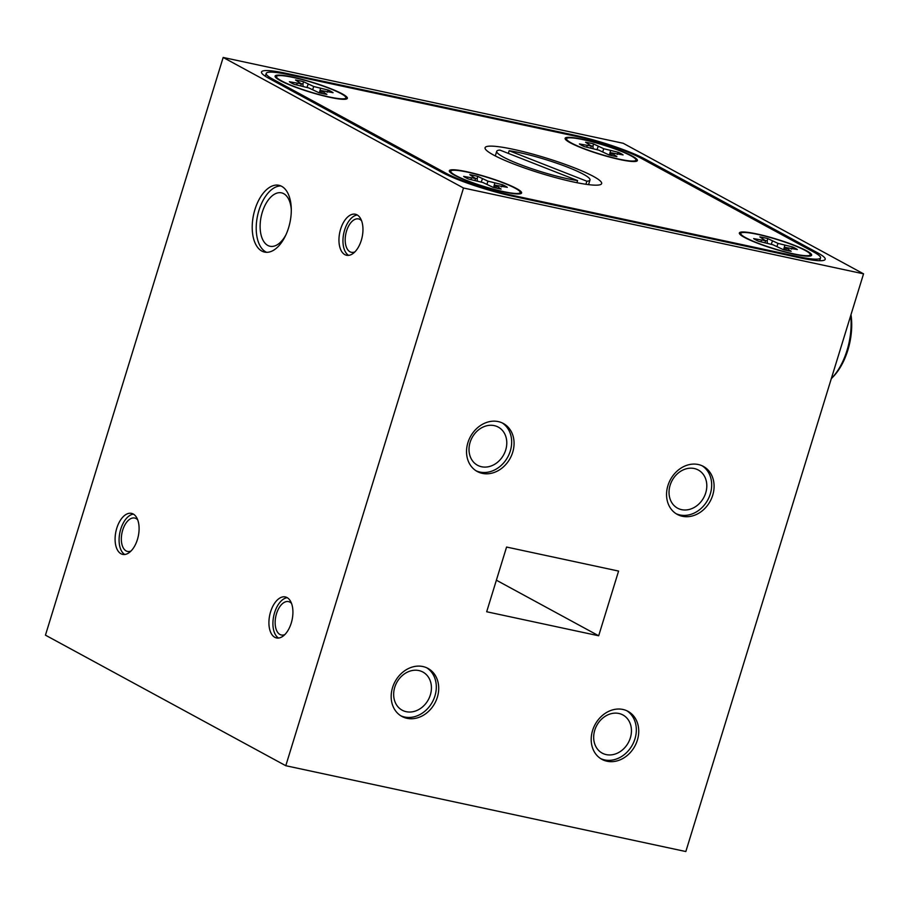 <?xml version="1.0" encoding="UTF-8"?>
<svg xmlns="http://www.w3.org/2000/svg" width="909" height="909" viewBox="0 0 909 909"><rect width="100%" height="100%" fill="white"/><g stroke="black" fill="none" stroke-linecap="round" stroke-linejoin="round"><path stroke-width="1.36" d="M850.994 314.639A48.791 26.577 102.1 0 1 847.836 350.181A48.791 26.577 102.1 0 1 832.894 377.019L831.349 378.587A51.222 27.906 -77.9 0 0 831.349 378.587A51.222 27.906 -77.9 0 0 847.029 350.408A51.222 27.906 -77.9 0 0 850.688 315.65M327.217 92.264L328.297 90.082L313.719 86.514L303.504 81.708A24.213 3.216 17.1 0 0 295.561 80.003L301.243 83.833L289.38 81.742A24.213 3.216 17.1 0 0 294.152 84.332L308.73 87.912L318.945 92.707A24.213 3.216 17.1 0 0 326.888 94.411L321.218 90.582L333.069 92.684A24.213 3.216 17.1 0 0 331.081 91.468A24.213 3.216 17.1 0 0 328.297 90.082M281.438 80.821A36.326 4.829 -162.9 0 1 276.575 77.14A36.326 4.829 -162.9 0 1 300.674 79.219A36.326 4.829 -162.9 0 1 341.011 93.604A36.326 4.829 -162.9 0 1 345.545 98.354A36.326 4.829 -162.9 0 1 317.843 94.161A36.326 4.829 -162.9 0 1 281.438 80.821M301.061 83.605A23.589 3.136 -162.9 0 1 302.947 84.06L303.504 81.708M302.947 84.06L303.083 86.321M306.958 87.412L308.162 84.242M312.719 89.536L313.719 86.514M319.366 92.809L320.559 88.423M296.766 84.889L297.129 83.401M300.834 85.764L301.243 83.833M320.207 93.013L321.218 90.582M321.65 93.354L322.24 91.889M501.473 186.913L502.541 184.743L487.963 181.164L477.759 176.369A24.213 3.216 17.1 0 0 469.817 174.664L475.487 178.494L463.635 176.391A24.213 3.216 17.1 0 0 468.408 178.993L482.986 182.561L493.189 187.368A24.213 3.216 17.1 0 0 501.132 189.072L495.462 185.243L507.313 187.334A24.213 3.216 17.1 0 0 505.336 186.129A24.213 3.216 17.1 0 0 502.541 184.743M455.682 175.471A36.326 4.829 -162.9 0 1 450.819 171.79A36.326 4.829 -162.9 0 1 474.918 173.88A36.326 4.829 -162.9 0 1 515.255 188.254A36.326 4.829 -162.9 0 1 519.789 193.015A36.326 4.829 -162.9 0 1 492.099 188.811A36.326 4.829 -162.9 0 1 455.682 175.471M475.305 178.255A23.589 3.136 -162.9 0 1 477.202 178.721L477.759 176.369M477.202 178.721L477.327 180.982M481.202 182.061L482.406 178.891M486.974 184.197L487.963 181.164M493.61 187.47L494.803 183.084M471.01 179.55L471.373 178.062M475.077 180.425L475.487 178.494M494.451 187.674L495.462 185.243M495.894 188.015L496.484 186.538M617.245 154.485L618.325 152.303L603.746 148.735L593.532 143.929A24.213 3.216 17.1 0 0 585.589 142.224L591.259 146.054L579.408 143.963A24.213 3.216 17.1 0 0 584.18 146.554L598.758 150.133L608.973 154.928A24.213 3.216 17.1 0 0 616.916 156.632L611.234 152.803L623.097 154.905A24.213 3.216 17.1 0 0 621.108 153.689A24.213 3.216 17.1 0 0 618.325 152.303M571.466 143.043A36.326 4.829 -162.9 0 1 566.602 139.361A36.326 4.829 -162.9 0 1 590.702 141.44A36.326 4.829 -162.9 0 1 631.039 155.825A36.326 4.829 -162.9 0 1 635.573 160.575A36.326 4.829 -162.9 0 1 607.871 156.382A36.326 4.829 -162.9 0 1 571.466 143.043M591.077 145.826A23.589 3.136 -162.9 0 1 592.975 146.281L593.532 143.929M592.975 146.281L593.1 148.542M596.986 149.633L598.19 146.463M602.747 151.758L603.746 148.735M609.394 155.03L610.575 150.644M586.794 147.11L587.157 145.622M590.861 147.985L591.259 146.054M610.234 155.234L611.234 152.803M611.677 155.575L612.257 154.11M791.489 249.134L792.568 246.964L777.99 243.385L767.775 238.59A24.213 3.216 17.1 0 0 759.833 236.885L765.514 240.715L753.652 238.612A24.213 3.216 17.1 0 0 758.424 241.203L773.002 244.782L783.217 249.589A24.213 3.216 17.1 0 0 791.16 251.293L785.49 247.464L797.341 249.555A24.213 3.216 17.1 0 0 795.352 248.35A24.213 3.216 17.1 0 0 792.568 246.964M745.71 237.692A36.326 4.829 -162.9 0 1 740.846 234.011A36.326 4.829 -162.9 0 1 764.946 236.101A36.326 4.829 -162.9 0 1 805.283 250.475A36.326 4.829 -162.9 0 1 809.817 255.236A36.326 4.829 -162.9 0 1 782.115 251.032A36.326 4.829 -162.9 0 1 745.71 237.692M765.333 240.476A23.589 3.136 -162.9 0 1 767.219 240.942L767.775 238.59M767.219 240.942L767.355 243.203M771.23 244.282L772.434 241.112M776.99 246.419L777.99 243.385M783.638 249.691L784.831 245.305M761.038 241.771L761.401 240.271M765.105 242.646L765.514 240.715M784.478 249.895L785.49 247.464M785.921 250.236L786.512 248.759M354.885 251.895A17.078 9.306 102.1 0 1 351.374 252.304A17.078 9.306 102.1 0 1 346.545 231.045A17.078 9.306 102.1 0 1 358.544 218.921A17.078 9.306 102.1 0 1 361.566 220.728M285.971 234.727A27.315 14.885 102.1 0 1 270.018 246.259A27.315 14.885 102.1 0 1 262.292 212.24A27.315 14.885 102.1 0 1 281.483 192.844A27.315 14.885 102.1 0 1 291.3 209.899M340.625 229.136A20.975 11.431 -77.9 0 0 346.556 255.27A20.975 11.431 -77.9 0 0 361.293 240.374A20.975 11.431 -77.9 0 0 355.362 214.24A20.975 11.431 -77.9 0 0 340.625 229.136M357.294 215.001A20.975 11.431 -77.9 0 0 344.625 230A20.975 11.431 -77.9 0 0 348.636 255.361M254.929 209.559A34.156 18.6 -77.9 0 0 264.587 252.088A34.156 18.6 -77.9 0 0 288.573 227.829A34.156 18.6 -77.9 0 0 278.915 185.3A34.156 18.6 -77.9 0 0 254.929 209.559M280.87 185.936A34.156 18.6 -77.9 0 0 258.929 210.411A34.156 18.6 -77.9 0 0 266.632 252.316M466.851 171.744A37.814 5.022 17.1 0 0 449.33 170.744A37.814 5.022 17.1 0 0 467.021 180.811A37.814 5.022 17.1 0 0 504.097 191.981A37.814 5.022 17.1 0 0 521.607 192.981A37.814 5.022 17.1 0 0 503.927 182.914A37.814 5.022 17.1 0 0 466.851 171.744M756.867 233.965A37.814 5.022 17.1 0 0 739.358 232.965A37.814 5.022 17.1 0 0 757.049 243.033A37.814 5.022 17.1 0 0 794.125 254.202A37.814 5.022 17.1 0 0 811.635 255.202A37.814 5.022 17.1 0 0 793.943 245.135A37.814 5.022 17.1 0 0 756.867 233.965M582.624 139.316A37.814 5.022 17.1 0 0 565.114 138.316A37.814 5.022 17.1 0 0 582.805 148.383A37.814 5.022 17.1 0 0 619.881 159.552A37.814 5.022 17.1 0 0 637.391 160.552A37.814 5.022 17.1 0 0 619.699 150.485A37.814 5.022 17.1 0 0 582.624 139.316M292.596 77.095A37.814 5.022 17.1 0 0 275.086 76.095A37.814 5.022 17.1 0 0 292.778 86.162A37.814 5.022 17.1 0 0 329.853 97.331A37.814 5.022 17.1 0 0 347.363 98.331A37.814 5.022 17.1 0 0 329.672 88.264A37.814 5.022 17.1 0 0 292.596 77.095M585.919 184.277L586.862 181.221A48.791 6.477 17.1 0 0 589.986 179.993A48.791 6.477 17.1 0 0 567.171 167.006A48.791 6.477 17.1 0 0 519.323 152.587A48.791 6.477 17.1 0 0 509.142 150.724L508.324 153.394M577.579 180.573L499.87 150.076A48.791 6.477 17.1 0 0 496.734 151.303A48.791 6.477 17.1 0 0 519.562 164.29A48.791 6.477 17.1 0 0 567.398 178.709A48.791 6.477 17.1 0 0 577.579 180.573L576.931 182.698M513.324 149.326A60.983 8.101 17.1 0 0 485.076 147.713A60.983 8.101 17.1 0 0 513.608 163.95A60.983 8.101 17.1 0 0 573.409 181.97A60.983 8.101 17.1 0 0 601.644 183.584A60.983 8.101 17.1 0 0 573.125 167.347A60.983 8.101 17.1 0 0 513.324 149.326M116.761 528.265A20.975 11.431 -77.9 0 0 122.704 554.388A20.975 11.431 -77.9 0 0 137.429 539.491A20.975 11.431 -77.9 0 0 131.498 513.369A20.975 11.431 -77.9 0 0 116.761 528.265M133.43 514.13A20.975 11.431 -77.9 0 0 120.761 529.118A20.975 11.431 -77.9 0 0 124.772 554.49M137.714 519.857A17.078 9.306 -77.9 0 0 134.68 518.039A17.078 9.306 -77.9 0 0 122.692 530.163A17.078 9.306 -77.9 0 0 127.521 551.433A17.078 9.306 -77.9 0 0 131.021 551.013M270.587 611.825A20.975 11.431 -77.9 0 0 276.518 637.948A20.975 11.431 -77.9 0 0 291.255 623.051A20.975 11.431 -77.9 0 0 285.312 596.929A20.975 11.431 -77.9 0 0 270.587 611.825M287.244 597.69A20.975 11.431 -77.9 0 0 274.586 612.677A20.975 11.431 -77.9 0 0 278.586 638.05M291.528 603.417A17.078 9.306 -77.9 0 0 288.494 601.599A17.078 9.306 -77.9 0 0 276.506 613.723A17.078 9.306 -77.9 0 0 281.335 634.993A17.078 9.306 -77.9 0 0 284.835 634.573M467.896 442.683A27.315 22.623 118.5 0 0 477.259 471.498A27.315 22.623 118.5 0 0 512.699 452.296A27.315 22.623 118.5 0 0 503.347 423.48A27.315 22.623 118.5 0 0 467.896 442.683M476.077 470.794A27.315 22.623 118.5 0 0 510.301 450.989A27.315 22.623 118.5 0 0 502.12 422.867M470.101 442.365A21.714 17.975 118.5 0 0 477.532 465.26A21.714 17.975 118.5 0 0 505.699 450A21.714 17.975 118.5 0 0 498.257 427.105A21.714 17.975 118.5 0 0 470.101 442.365M667.922 485.588A27.315 22.623 118.5 0 0 677.273 514.403A27.315 22.623 118.5 0 0 712.724 495.2A27.315 22.623 118.5 0 0 703.361 466.397A27.315 22.623 118.5 0 0 667.922 485.588M676.103 513.71A27.315 22.623 118.5 0 0 710.315 493.894A27.315 22.623 118.5 0 0 702.134 465.783M670.115 485.27A21.714 17.975 118.5 0 0 677.557 508.165A21.714 17.975 118.5 0 0 705.714 492.917A21.714 17.975 118.5 0 0 698.282 470.01A21.714 17.975 118.5 0 0 670.115 485.27M592.566 730.541A27.315 22.623 118.5 0 0 601.917 759.356A27.315 22.623 118.5 0 0 637.368 740.153A27.315 22.623 118.5 0 0 628.005 711.338A27.315 22.623 118.5 0 0 592.566 730.541M600.747 758.651A27.315 22.623 118.5 0 0 634.959 738.847A27.315 22.623 118.5 0 0 626.778 710.724M594.759 730.222A21.714 17.975 118.5 0 0 602.201 753.118A21.714 17.975 118.5 0 0 630.357 737.858A21.714 17.975 118.5 0 0 622.926 714.963A21.714 17.975 118.5 0 0 594.759 730.222M392.54 687.624A27.315 22.623 118.5 0 0 401.903 716.44A27.315 22.623 118.5 0 0 437.343 697.237A27.315 22.623 118.5 0 0 427.991 668.422A27.315 22.623 118.5 0 0 392.54 687.624M400.721 715.747A27.315 22.623 118.5 0 0 434.945 695.93A27.315 22.623 118.5 0 0 426.764 667.82M394.745 687.306A21.714 17.975 118.5 0 0 402.176 710.202A21.714 17.975 118.5 0 0 430.343 694.942A21.714 17.975 118.5 0 0 422.901 672.046A21.714 17.975 118.5 0 0 394.745 687.306M863.55 273.836L623.21 143.281L223.171 57.46L45.45 635.164L285.79 765.719L463.51 188.015L863.55 273.836L685.829 851.54L285.79 765.719M598.679 635.777L618.586 571.079L506.574 547.048L486.679 611.757L598.679 635.777L496.382 580.203M223.171 57.46L463.51 188.015M800.34 257.906A53.665 7.124 17.1 0 0 825.19 259.326A53.665 7.124 17.1 0 0 817.907 252.986L644.856 158.984A53.665 7.124 17.1 0 0 574.42 135.18L286.392 73.39A53.665 7.124 17.1 0 0 261.531 71.97A53.665 7.124 17.1 0 0 268.825 78.31L441.865 172.312A53.665 7.124 17.1 0 0 512.312 196.117L800.34 257.906M445.864 173.176A48.791 6.477 17.1 0 0 509.904 194.81L797.932 256.599A48.791 6.477 17.1 0 0 820.532 257.895A48.791 6.477 17.1 0 0 813.896 252.123L640.856 158.121A48.791 6.477 17.1 0 0 576.817 136.486L288.789 74.697A48.791 6.477 17.1 0 0 266.201 73.402A48.791 6.477 17.1 0 0 272.825 79.163L445.864 173.176L445.558 174.198M586.862 181.221L509.142 150.724M817.498 254.293L817.907 252.986M286.153 74.152L286.392 73.39M574.193 135.918L574.42 135.18M644.515 160.109L644.856 158.984M509.688 195.537L509.904 194.81M272.473 80.299L272.825 79.163M797.704 257.338L797.932 256.599M277.336 78.822L276.575 77.14M343.977 99.32L345.545 98.354M451.58 173.471L450.819 171.79M518.221 193.969L519.789 193.015M567.364 141.043L566.602 139.361M633.993 161.541L635.573 160.575M741.608 235.692L740.846 234.011M808.249 256.19L809.817 255.236M588.566 184.641L589.986 179.993M265.326 76.242L266.201 73.402M819.657 260.724L820.532 257.895M495.303 155.95L496.734 151.303"/></g></svg>
